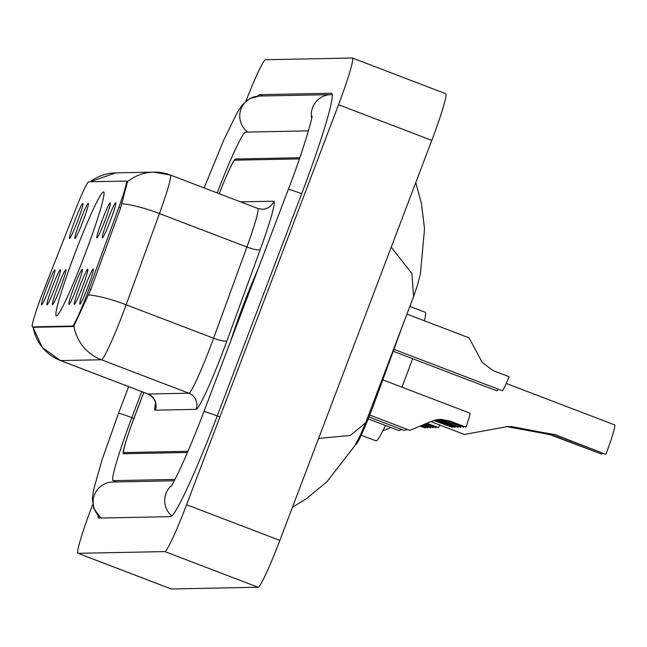 <?xml version="1.0" encoding="UTF-8"?>
<svg xmlns="http://www.w3.org/2000/svg" width="647" height="647" viewBox="0 0 647 647"><rect width="100%" height="100%" fill="white"/><g stroke="black" fill="none" stroke-linecap="round" stroke-linejoin="round"><path stroke-width="0.97" d="M85.178 253.85A66.342 4.861 -69.1 0 0 103.633 191.989A66.342 4.861 -69.1 0 0 74.696 254.053A66.342 4.861 -69.1 0 0 56.249 315.914A66.342 4.861 -69.1 0 0 85.178 253.85M102.08 220.433A18.779 1.375 110.9 0 1 110.322 202.899A18.779 1.375 110.9 0 1 105.049 220.368A18.779 1.375 110.9 0 1 96.921 237.942A18.779 1.375 110.9 0 1 102.08 220.433M80.171 220.862A18.779 1.375 110.9 0 1 88.413 203.336A18.779 1.375 110.9 0 1 83.139 220.805A18.779 1.375 110.9 0 1 75.012 238.379A18.779 1.375 110.9 0 1 80.171 220.862M74.696 220.975A18.779 1.375 110.9 0 1 82.937 203.441A18.779 1.375 110.9 0 1 77.664 220.91A18.779 1.375 110.9 0 1 69.536 238.484A18.779 1.375 110.9 0 1 74.696 220.975M107.556 220.32A18.779 1.375 110.9 0 1 115.797 202.794A18.779 1.375 110.9 0 1 110.524 220.263A18.779 1.375 110.9 0 1 102.396 237.837A18.779 1.375 110.9 0 1 107.556 220.32M79.581 286.807A18.779 1.375 110.9 0 1 87.822 269.281A18.779 1.375 110.9 0 1 82.549 286.75A18.779 1.375 110.9 0 1 74.421 304.325A18.779 1.375 110.9 0 1 79.581 286.807M74.106 286.92A18.779 1.375 110.9 0 1 82.347 269.387A18.779 1.375 110.9 0 1 77.074 286.856A18.779 1.375 110.9 0 1 68.946 304.43A18.779 1.375 110.9 0 1 74.106 286.92M57.68 287.244A18.779 1.375 110.9 0 1 65.913 269.718A18.779 1.375 110.9 0 1 60.64 287.187A18.779 1.375 110.9 0 1 52.52 304.753A18.779 1.375 110.9 0 1 57.68 287.244M52.197 287.349A18.779 1.375 110.9 0 1 60.438 269.823A18.779 1.375 110.9 0 1 55.165 287.292A18.779 1.375 110.9 0 1 47.045 304.866A18.779 1.375 110.9 0 1 52.197 287.349M46.721 287.462A18.779 1.375 110.9 0 1 54.963 269.928A18.779 1.375 110.9 0 1 49.69 287.397A18.779 1.375 110.9 0 1 41.562 304.972A18.779 1.375 110.9 0 1 46.721 287.462M85.056 286.702A18.779 1.375 110.9 0 1 93.297 269.168A18.779 1.375 110.9 0 1 88.024 286.645A18.779 1.375 110.9 0 1 79.896 304.211A18.779 1.375 110.9 0 1 85.056 286.702M403.138 324.058L374.176 403.396A37.55 2.75 110.9 0 1 371.904 409.486A37.55 2.75 110.9 0 1 355.615 444.635L355.438 444.635M89.068 288.958A33.798 2.475 110.9 0 1 87.021 294.442A33.798 2.475 110.9 0 1 72.359 326.072L32.423 326.864A33.798 2.475 110.9 0 1 32.35 326.848A33.798 2.475 110.9 0 1 43.875 289.848L76.192 207.954A33.798 2.475 110.9 0 1 88.736 181.807L126.23 181.063A33.798 2.475 110.9 0 1 126.302 181.079A33.798 2.475 110.9 0 1 118.943 207.105L89.068 288.958L90.798 289.621M143.788 392.414L134.236 417.55A37.55 2.75 -69.1 0 0 123.795 452.56A37.55 2.75 -69.1 0 0 123.876 452.577L187.962 451.307M299.415 158.895L234.95 160.173A37.55 2.75 -69.1 0 0 219.268 193.72M141.725 391.629L131.867 417.598A67.595 4.95 -69.1 0 0 113.063 480.624A67.595 4.95 -69.1 0 0 113.209 480.648L175.005 479.419M308.441 130.864L245.609 132.109A67.595 4.95 -69.1 0 0 217.206 192.935M92.675 504.498L91.874 506.609A50.07 3.664 -69.1 0 0 77.947 553.298A50.07 3.664 -69.1 0 0 78.052 553.314L164.848 551.592A50.07 3.664 -69.1 0 0 186.571 504.733L338.518 104.725A50.07 3.664 -69.1 0 0 352.445 58.036A50.07 3.664 -69.1 0 0 352.332 58.02L265.545 59.742A50.07 3.664 -69.1 0 0 245.876 101.247M77.947 553.298L171.229 588.964A50.07 3.664 -69.1 0 0 171.334 588.98L258.129 587.258A50.07 3.664 -69.1 0 0 279.852 540.399L431.8 140.391A50.07 3.664 -69.1 0 0 445.726 93.702L352.445 58.036M98.061 515.522A107.645 7.885 -69.1 0 0 98.756 518.037A107.645 7.885 -69.1 0 0 98.991 518.077L170.565 516.654A107.645 7.885 -69.1 0 0 217.271 415.9L301.688 193.679A107.645 7.885 -69.1 0 0 331.628 93.297A107.645 7.885 -69.1 0 0 331.393 93.257L259.827 94.68A107.645 7.885 -69.1 0 0 257.87 96.12M318.591 438.407L350.359 435.463L365.636 422.782L413.57 296.601L411.888 273.6L391.241 247.154M365.636 422.782L360.395 435.059L354.693 445.961L326.743 481.95L306.71 498.441L292.42 507.313M257.943 269.403A60.705 4.448 -69.1 0 0 243.321 305.109A60.705 4.448 -69.1 0 0 230.825 340.775M90.192 181.775A43.81 43.672 -91.1 0 1 115.708 172.886L153.816 172.134L170.347 175.013A50.07 3.664 110.9 0 0 170.234 174.997A43.81 43.672 88.9 0 0 127.54 181.613L120.69 207.752L90.806 289.597L73.879 326.072L73.556 326.509L33.523 327.301L32.35 326.848M143.828 392.43L133.84 418.714A37.55 2.75 -69.1 0 0 123.399 453.733A37.55 2.75 -69.1 0 0 123.48 453.741L187.46 452.479M299.82 157.731L235.443 159.008A37.55 2.75 -69.1 0 0 219.309 193.736M257.587 270.341A60.082 4.4 -69.1 0 0 243.369 305.109A60.082 4.4 -69.1 0 0 231.181 339.837M439.402 419.434L447.562 421.068L463.551 427.182L447.045 421.076L439.24 419.458M369.752 415.059L409.826 430.376L430.862 421.569L436.369 419.83L440.599 419.385L449.956 421.019L465.945 427.133A18.779 1.375 110.9 0 0 469.868 413.134L382.773 379.838M441.4 419.402L449.447 421.027L465.945 427.133M463.551 427.182A12.519 0.914 110.9 0 1 463.818 426.527M436.652 419.782L442.079 421.173L458.076 427.295L436.401 419.822M460.47 427.246L443.971 421.14L460.47 427.246A18.779 1.375 110.9 0 0 460.801 426.333M368.992 416.975L404.351 430.49L407.343 429.43M458.076 427.295A12.519 0.914 110.9 0 1 458.343 426.632M443.971 421.14L437.607 419.62M433.927 420.429L452.601 427.4L433.676 420.51M454.995 427.352L438.488 421.246L454.995 427.352A18.779 1.375 110.9 0 0 455.318 426.446M368.232 418.884L398.867 430.595L401.868 429.543M452.601 427.4A12.519 0.914 110.9 0 1 452.868 426.745M438.488 421.246L434.873 420.17M427.02 423.267L438.569 427.675A18.779 1.375 110.9 0 0 439.539 424.95M425.847 423.777L436.167 427.724L425.605 423.89M382.854 430.837L390.958 427.57M426.777 423.373L438.569 427.675M436.167 427.724A12.519 0.914 110.9 0 1 436.434 427.069M424.343 424.44L433.086 427.788A18.779 1.375 110.9 0 0 433.417 426.874M423.162 424.958L430.692 427.837L422.912 425.063M424.092 424.553L433.086 427.788M430.692 427.837A12.519 0.914 110.9 0 1 430.959 427.182M421.642 425.613L427.61 427.893A18.779 1.375 110.9 0 0 427.942 426.988M420.461 426.122L425.216 427.942L420.21 426.236M421.391 425.718L427.61 427.893M425.216 427.942A12.519 0.914 110.9 0 1 425.483 427.287M393.918 349.315L502.274 390.748A18.779 1.375 110.9 0 0 509.1 376.691L493.103 370.577L482.185 362.369L469.051 337.839L406.923 314.086M498.117 389.154A18.779 1.375 110.9 0 1 496.799 390.853L393.214 351.248M602.244 452.981A21.278 1.561 -69.1 0 0 601.791 454.162L550.193 434.752L509.157 426.583M506.14 426.519L550.977 434.735L601.791 454.162M430.789 421.601L464.376 434.444L508.113 426.47L555.134 434.647L605.155 454.097L554.342 434.663L510.936 426.462M361.204 435.196L376.004 440.858A68.841 5.039 -69.1 0 0 385.499 425.483M401.884 387.141A68.841 5.039 -69.1 0 0 406.025 376.449A68.841 5.039 -69.1 0 0 412.576 358.656M424.464 320.799A68.841 5.039 -69.1 0 0 425.176 312.25L409.85 306.387M605.948 454.081A31.291 2.289 -69.1 0 0 614.65 424.901L506.277 383.461M373.149 403L374.176 403.396M118.943 207.105L120.682 207.768M32.423 326.864L33.571 327.301M72.359 326.072L73.507 326.509M101.086 518.029A20.025 19.968 -91.1 0 1 112.699 482.015L174.286 480.794M100.875 518.037L93.734 508.477L92.343 498.651L93.605 489.747L101.902 460.252L118.555 413.19A20.025 0.59 20.8 0 1 118.627 413.166A20.025 0.59 20.8 0 1 133.913 418.399M204.129 187.929L223.886 139.784L237.36 112.327L242.496 104.701L249.774 98.579L259.318 96.047A20.025 19.968 88.9 0 0 247.704 132.061M259.318 96.047L330.884 94.624A20.025 19.968 88.9 0 0 311.66 118.32M301.672 193.72A20.025 0.59 -159.2 0 0 288.449 189.248A20.025 0.59 -159.2 0 0 288.376 189.272L203.967 411.492C194.982 435.043 186.765 454.752 179.332 470.612C170.436 488.857 171.261 485.654 170.921 486.576L170.929 486.56M219.923 416.935A20.025 0.59 -159.2 0 0 204.031 411.476A20.025 0.59 -159.2 0 0 203.967 411.492M171.819 515.942A20.025 19.968 -91.1 0 1 171.698 485.387M171.334 588.98L78.052 553.314M431.8 140.391L338.518 104.725M279.852 540.399L186.571 504.733M258.129 587.258L164.848 551.592M263.2 95.966L259.827 94.68M331.83 93.427L331.393 93.257M116.581 481.934L113.209 480.648M155.24 410.166A12.519 12.479 88.9 0 0 148.026 394.015L188.851 393.206A50.07 3.664 -69.1 0 0 210.574 346.339A50.07 3.664 -69.1 0 0 213.599 338.219L246.895 247.017A50.07 3.664 -69.1 0 0 257.797 208.447L262.375 209.248A12.519 12.479 88.9 0 0 273.786 201.193A62.581 4.586 110.9 0 1 260.296 249.427L227.008 340.629A62.581 4.586 110.9 0 1 196.065 409.357L155.24 410.166A62.581 4.586 110.9 0 1 155.498 403.461M147.912 393.991A50.07 3.664 -69.1 0 0 148.026 394.015L60.575 360.573A50.07 3.664 110.9 0 1 60.462 360.557L147.912 393.991C157.456 399.248 155.426 406.672 155.547 404.553M257.797 208.447L170.347 175.013A50.07 3.664 110.9 0 1 159.445 213.575L126.149 304.777A50.07 3.664 110.9 0 1 123.124 312.905A50.07 3.664 110.9 0 1 101.401 359.764A43.81 43.672 -91.1 0 1 73.879 326.072M88.493 294.911A43.81 8.864 -159.9 0 1 126.149 304.777L213.599 338.219A12.519 2.531 20.1 0 0 227.008 340.629M33.094 327.131A43.81 43.672 88.9 0 0 60.575 360.573L101.401 359.764L188.851 393.206A12.519 12.479 88.9 0 1 196.065 409.357M260.296 249.427A12.519 2.531 20.1 0 1 246.895 247.017L159.445 213.575A43.81 8.864 -159.9 0 0 121.951 203.716M240.538 201.856L273.786 201.193M449.447 421.027L449.956 421.019M447.045 421.076L447.562 421.068M441.569 421.189L442.079 421.173M436.094 421.294L436.604 421.286M550.977 434.735L550.193 434.752M555.134 434.647L554.342 434.663M126.302 181.079L127.532 181.548M118.555 413.19L128.648 386.631M332.275 94.648L330.884 94.624M312.032 116.072C313.059 116.072 302.206 154.035 288.376 189.272M116.5 481.934L113.063 480.624M413.57 296.593L417.558 284.85L420.396 274.085L424.529 228.844L421.472 203.635L415.778 182.551M32.908 327.067L42.249 347.439L60.462 360.557M90.087 181.783L115.708 172.886"/></g></svg>
